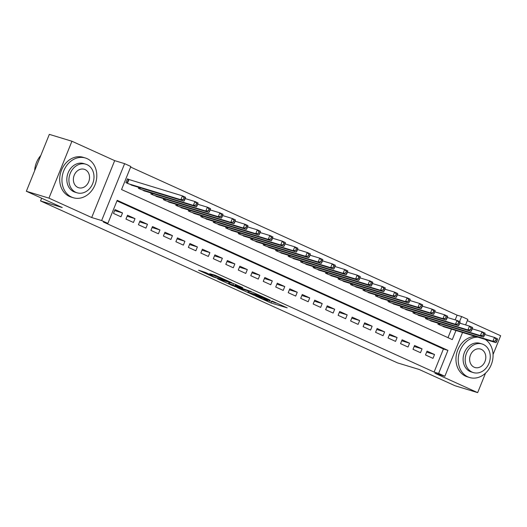 <?xml version="1.0" encoding="UTF-8"?>
<svg xmlns="http://www.w3.org/2000/svg" width="527" height="527" viewBox="0 0 527 527"><rect width="100%" height="100%" fill="white"/><g stroke="black" fill="none" stroke-linecap="round" stroke-linejoin="round"><path stroke-width="0.79" d="M255.588 296.022L270.957 302.953L287.208 307.867L272.09 301.042L276.01 303.097L263.843 298.532L267.762 300.588L265.509 300.008L255.588 296.022M205.451 272.433L198.574 270.186L213.652 277.09L232.025 282.828L214.832 275.101L209.753 273.744L228.059 281.313L216.775 277.966L209.456 274.844L212.262 275.581L205.451 272.433M26.35 191.261L49.334 134.365L71.935 141.243L48.945 198.139L26.35 191.261L62.232 207.539L40.539 200.939L397.49 362.879L419.182 369.48L455.064 385.757L477.666 392.635L434.913 373.241L444.86 376.265L438.622 373.432L434.096 372.062L103.358 222.012L107.877 223.389L101.639 220.556L124.622 163.66L130.861 166.492L121.546 189.555L452.285 339.605L455.967 330.495M48.945 198.139L91.691 217.532L101.639 220.556M236.959 287.531L253.862 295.199L270.12 300.113L252.927 292.386L236.959 287.531M232.703 285.733L217.625 278.829L233.876 283.743L242.802 287.716L235.753 285.641L240.483 287.841L251.254 291.536L234.811 286.556L232.796 285.502M477.666 392.635L485.538 373.149M493.055 354.539L500.65 335.739L467.337 320.627M129.642 179.806L127.455 178.811L125.9 182.658L133.509 185.761M425.5 354.967L432.99 358.367L434.538 354.519L427.054 351.12L425.5 354.967M413.016 349.302L420.506 352.701L422.061 348.854L414.571 345.462L413.016 349.302M400.54 343.644L408.023 347.036L409.578 343.196L402.088 339.796L400.54 343.644M388.056 337.978L395.546 341.377L397.101 337.53L389.611 334.138L388.056 337.978M375.573 332.32L383.063 335.712L384.618 331.872L377.128 328.473L375.573 332.32M363.096 326.654L370.586 330.054L372.134 326.206L364.651 322.814L363.096 326.654M350.613 320.996L358.103 324.388L359.658 320.548L352.168 317.149L350.613 320.996M338.13 315.33L345.62 318.73L347.174 314.882L339.684 311.483L338.13 315.33M325.653 309.665L333.143 313.064L334.691 309.224L327.208 305.825L325.653 309.665M313.17 304.007L320.66 307.406L322.214 303.559L314.724 300.159L313.17 304.007M300.693 298.341L308.176 301.74L309.731 297.9L302.241 294.501L300.693 298.341M288.21 292.683L295.7 296.082L297.254 292.235L289.764 288.836L288.21 292.683M275.726 287.017L283.216 290.417L284.771 286.569L277.281 283.177L275.726 287.017M263.25 281.359L270.74 284.751L272.288 280.911L264.804 277.512L263.25 281.359M250.766 275.693L258.256 279.093L259.811 275.246L252.321 271.853L250.766 275.693M238.29 270.035L245.773 273.427L247.328 269.587L239.838 266.188L238.29 270.035M225.806 264.37L233.296 267.769L234.844 263.922L227.361 260.529L225.806 264.37M213.323 258.711L220.813 262.103L222.368 258.263L214.878 254.864L213.323 258.711M200.846 253.046L208.33 256.445L209.884 252.598L202.394 249.205L200.846 253.046M188.363 247.387L195.853 250.78L197.408 246.939L189.918 243.54L188.363 247.387M175.88 241.722L183.37 245.121L184.924 241.274L177.434 237.875L175.88 241.722M163.403 236.056L170.893 239.456L172.441 235.615L164.958 232.216L163.403 236.056M150.92 230.398L158.41 233.797L159.964 229.95L152.474 226.551L150.92 230.398M138.443 224.733L145.926 228.132L147.481 224.291L139.991 220.892L138.443 224.733M125.96 219.074L133.45 222.473L134.998 218.626L127.514 215.227L125.96 219.074M434.096 372.062L443.418 348.993L116.968 200.892M122.521 212.961L115.031 209.568L113.476 213.409L120.966 216.808L122.521 212.961L114.629 210.563M455.183 319.882L457.087 315.166L130.63 167.066M447.996 337.662L451.448 329.118M445.532 327.32L437.924 324.21L438.312 323.255M433.049 321.654L425.441 318.552L425.829 317.597M420.566 315.996L412.964 312.886L413.346 311.931M408.089 310.331L400.48 307.228L400.869 306.273M395.606 304.672L388.004 301.563L388.386 300.607M383.129 299.007L375.52 295.904L375.903 294.949M370.646 293.348L363.037 290.239L363.426 289.283M358.162 287.683L350.56 284.58L350.942 283.625M345.686 282.024L338.077 278.915L338.466 277.96M333.202 276.359L325.594 273.25L325.982 272.301M320.719 270.7L313.117 267.591L313.499 266.636M308.242 265.035L300.634 261.926L301.022 260.97M295.759 259.37L288.157 256.267L288.539 255.312M283.282 253.711L275.674 250.602L276.062 249.646M270.799 248.046L263.19 244.943L263.579 243.988M258.316 242.387L250.714 239.278L251.096 238.323M245.839 236.722L238.23 233.619L238.619 232.664M233.356 231.063L225.747 227.954L226.136 226.999M220.872 225.398L213.27 222.295L213.652 221.34M208.396 219.739L200.787 216.63L201.176 215.675M195.912 214.074L188.31 210.971L188.692 210.016M183.436 208.415L175.827 205.306L176.216 204.351M170.952 202.75L163.344 199.641L163.732 198.692M158.469 197.091L150.867 193.982L151.249 193.027M145.992 191.426L138.384 188.317L138.772 187.362M41.646 198.198L40.539 200.939M91.691 217.532L114.682 160.636L71.935 141.243M114.682 160.636L124.622 163.66M457.087 315.166L461.606 316.543L467.844 319.375L465.604 324.915M438.622 373.432L447.937 350.369L117.198 200.319L107.877 223.389M462.541 332.497L444.86 376.265M459.564 321.595L461.606 316.543M443.418 348.993L447.937 350.369M434.538 354.519L426.653 352.115M422.061 348.854L414.169 346.456M409.578 343.196L401.686 340.791M397.101 337.53L389.209 335.132M384.618 331.872L376.726 329.467M372.134 326.206L364.243 323.809M359.658 320.548L351.766 318.143M347.174 314.882L339.283 312.485M334.691 309.224L326.806 306.819M322.214 303.559L314.323 301.161M309.731 297.9L301.839 295.495M297.254 292.235L289.363 289.837M284.771 286.569L276.879 284.172M272.288 280.911L264.396 278.506M259.811 275.246L251.919 272.848M247.328 269.587L239.436 267.182M234.844 263.922L226.959 261.524M222.368 258.263L214.476 255.858M209.884 252.598L201.993 250.2M197.408 246.939L189.516 244.535M184.924 241.274L177.032 238.876M172.441 235.615L164.549 233.211M159.964 229.95L152.072 227.552M147.481 224.291L139.589 221.887M134.998 218.626L127.112 216.222M248.25 290.963L247.868 292.241L251.649 294.138L267.347 299.02L258.368 295.331L247.868 292.241M229.317 283.645L235.872 286.622L239.864 287.801L229.317 283.645L229.785 282.498M443.227 326.621L496.012 342.682L492.897 341.265L494.451 337.418L484.774 334.48M496.091 339.355L494.451 337.418L497.567 338.835L497.343 339.922L496.091 339.355L495.472 340.897L496.717 341.463L497.343 339.922M495.472 340.897L492.897 341.265L440.111 325.205M496.717 341.463L496.012 342.682M477.91 337.175A20.77 17.081 106.9 0 0 458.977 353.841A20.77 17.081 106.9 0 0 467.877 376.871A20.77 17.081 106.9 0 0 469.597 377.523A20.77 17.081 106.9 0 0 491.21 364.809A20.77 17.081 106.9 0 0 485.163 339.381M475.65 336.483A20.77 17.081 106.9 0 0 456.718 353.149A20.77 17.081 106.9 0 0 465.618 376.186A20.77 17.081 106.9 0 0 467.337 376.831L469.597 377.523M473.371 372.589L471.29 371.957A14.954 12.299 -73.1 0 1 470.051 371.489A14.954 12.299 -73.1 0 1 464.129 353.307A14.954 12.299 -73.1 0 1 479.998 343.347L482.073 343.979A14.954 12.299 106.9 0 0 466.204 353.94A14.954 12.299 106.9 0 0 472.133 372.121A14.954 12.299 106.9 0 0 473.371 372.589A14.954 12.299 106.9 0 0 489.24 362.629A14.954 12.299 106.9 0 0 483.312 344.447A14.954 12.299 106.9 0 0 482.073 343.979M481.322 349.368A9.638 7.925 106.9 0 0 480.525 349.065A9.638 7.925 106.9 0 0 470.301 355.481A9.638 7.925 106.9 0 0 474.122 367.2A9.638 7.925 106.9 0 0 474.919 367.503A9.638 7.925 106.9 0 0 485.143 361.081A9.638 7.925 106.9 0 0 481.322 349.368M71.613 197.098A20.77 17.081 106.9 0 0 73.332 197.744A20.77 17.081 106.9 0 0 95.374 183.91A20.77 17.081 106.9 0 0 87.146 158.653A20.77 17.081 106.9 0 0 85.42 158.008A20.77 17.081 106.9 0 0 63.378 171.842A20.77 17.081 106.9 0 0 71.613 197.098M85.42 158.008L83.161 157.316A20.77 17.081 106.9 0 0 61.119 171.156A20.77 17.081 106.9 0 0 69.353 196.406A20.77 17.081 106.9 0 0 71.073 197.058L73.332 197.744M77.1 192.816L75.025 192.184A14.954 12.299 -73.1 0 1 73.787 191.716A14.954 12.299 -73.1 0 1 67.858 173.528A14.954 12.299 -73.1 0 1 83.727 163.568L85.809 164.2A14.954 12.299 106.9 0 0 69.939 174.16A14.954 12.299 106.9 0 0 75.862 192.348A14.954 12.299 106.9 0 0 77.1 192.816A14.954 12.299 106.9 0 0 92.976 182.849A14.954 12.299 106.9 0 0 87.047 164.668A14.954 12.299 106.9 0 0 85.809 164.2M85.058 169.589A9.638 7.925 106.9 0 0 84.261 169.286A9.638 7.925 106.9 0 0 74.037 175.708A9.638 7.925 106.9 0 0 77.851 187.428A9.638 7.925 106.9 0 0 78.648 187.731A9.638 7.925 106.9 0 0 88.879 181.308A9.638 7.925 106.9 0 0 85.058 169.589M40.803 155.491A20.77 17.081 106.9 0 0 34.683 170.643M430.75 320.956L483.536 337.017L480.413 335.6L481.968 331.76L472.291 328.815M483.615 333.696L481.968 331.76L485.09 333.176L484.86 334.263L483.615 333.696L482.989 335.231L484.241 335.798L484.86 334.263M482.989 335.231L480.413 335.6L427.628 319.54M484.241 335.798L483.536 337.017M418.267 315.298L471.052 331.358L467.936 329.942L469.485 326.094L459.814 323.15M471.131 328.031L469.485 326.094L472.607 327.511L472.383 328.598L471.131 328.031L470.512 329.573L471.757 330.139L472.383 328.598M470.512 329.573L467.936 329.942L415.144 313.881M471.757 330.139L471.052 331.358M405.783 309.632L458.576 325.693L455.453 324.276L457.008 320.436L447.331 317.491M458.648 322.372L457.008 320.436L460.124 321.852L459.9 322.939L458.648 322.372L458.029 323.907L459.281 324.474L459.9 322.939M458.029 323.907L455.453 324.276L402.668 308.216M459.281 324.474L458.576 325.693M393.307 303.967L446.092 320.034L442.97 318.618L444.524 314.771L434.847 311.826M446.171 316.707L444.524 314.771L447.647 316.187L447.416 317.274L446.171 316.707L445.552 318.249L446.797 318.815L447.416 317.274M445.552 318.249L442.97 318.618L390.184 302.557M446.797 318.815L446.092 320.034M380.823 298.308L433.609 314.369L430.493 312.952L432.041 309.112L422.371 306.167M433.688 311.049L432.041 309.112L435.164 310.528L434.94 311.615L433.688 311.049L433.069 312.583L434.314 313.15L434.94 311.615M433.069 312.583L430.493 312.952L377.701 296.892M434.314 313.15L433.609 314.369M368.347 292.643L421.132 308.71L418.01 307.294L419.564 303.447L409.887 300.502M421.211 305.383L419.564 303.447L422.687 304.863L422.456 305.95L421.211 305.383L420.586 306.918L421.837 307.485L422.456 305.95M420.586 306.918L418.01 307.294L365.224 291.233M421.837 307.485L421.132 308.71M355.863 286.984L408.649 303.045L405.526 301.628L407.081 297.788L397.411 294.843M408.728 299.718L407.081 297.788L410.204 299.204L409.973 300.285L408.728 299.718L408.109 301.26L409.354 301.826L409.973 300.285M408.109 301.26L405.526 301.628L352.741 285.568M409.354 301.826L408.649 303.045M343.38 281.319L396.166 297.386L393.05 295.97L394.604 292.123L384.927 289.178M396.245 294.059L394.604 292.123L397.72 293.539L397.496 294.626L396.245 294.059L395.625 295.594L396.877 296.161L397.496 294.626M395.625 295.594L393.05 295.97L340.264 279.903M396.877 296.161L396.166 297.386M330.903 275.661L383.689 291.721L380.566 290.305L382.121 286.464L372.444 283.519M383.768 288.394L382.121 286.464L385.244 287.874L385.013 288.961L383.768 288.394L383.142 289.936L384.394 290.502L385.013 288.961M383.142 289.936L380.566 290.305L327.781 274.244M384.394 290.502L383.689 291.721M318.42 269.995L371.206 286.062L368.09 284.646L369.638 280.799L359.967 277.854M371.285 282.735L369.638 280.799L372.76 282.215L372.536 283.302L371.285 282.735L370.665 284.27L371.91 284.837L372.536 283.302M370.665 284.27L368.09 284.646L315.298 268.579M371.91 284.837L371.206 286.062M305.937 264.337L358.729 280.397L355.606 278.981L357.161 275.14L347.484 272.195M358.801 277.07L357.161 275.14L360.277 276.55L360.053 277.637L358.801 277.07L358.182 278.612L359.434 279.178L360.053 277.637M358.182 278.612L355.606 278.981L302.821 262.92M359.434 279.178L358.729 280.397M293.46 258.671L346.246 274.732L343.123 273.322L344.678 269.475L335.001 266.53M346.325 271.412L344.678 269.475L347.8 270.891L347.57 271.978L346.325 271.412L345.705 272.946L346.95 273.513L347.57 271.978M345.705 272.946L343.123 273.322L290.337 257.255M346.95 273.513L346.246 274.732M280.977 253.013L333.762 269.073L330.646 267.657L332.201 263.81L322.524 260.872M333.841 265.746L332.201 263.81L335.317 265.226L335.093 266.313L333.841 265.746L333.222 267.288L334.467 267.854L335.093 266.313M333.222 267.288L330.646 267.657L277.861 251.596M334.467 267.854L333.762 269.073M268.5 247.347L321.286 263.408L318.163 261.991L319.718 258.151L310.041 255.206M321.365 260.088L319.718 258.151L322.84 259.567L322.61 260.654L321.365 260.088L320.739 261.623L321.99 262.189L322.61 260.654M320.739 261.623L318.163 261.991L265.377 245.931M321.99 262.189L321.286 263.408M256.017 241.689L308.802 257.749L305.68 256.333L307.234 252.486L297.564 249.541M308.881 254.422L307.234 252.486L310.357 253.902L310.126 254.989L308.881 254.422L308.262 255.964L309.507 256.53L310.126 254.989M308.262 255.964L305.68 256.333L252.894 240.272M309.507 256.53L308.802 257.749M243.533 236.024L296.326 252.084L293.203 250.668L294.758 246.827L285.081 243.882M296.398 248.764L294.758 246.827L297.874 248.243L297.65 249.33L296.398 248.764L295.779 250.299L297.03 250.865L297.65 249.33M295.779 250.299L293.203 250.668L240.417 234.607M297.03 250.865L296.326 252.084M231.057 230.358L283.842 246.425L280.72 245.009L282.274 241.162L272.597 238.217M283.921 243.099L282.274 241.162L285.397 242.578L285.166 243.665L283.921 243.099L283.295 244.64L284.547 245.2L285.166 243.665M283.295 244.64L280.72 245.009L227.934 228.949M284.547 245.2L283.842 246.425M218.573 224.7L271.359 240.76L268.243 239.344L269.791 235.503L260.121 232.559M271.438 237.44L269.791 235.503L272.914 236.919L272.69 238.006L271.438 237.44L270.819 238.975L272.064 239.541L272.69 238.006M270.819 238.975L268.243 239.344L215.451 223.283M272.064 239.541L271.359 240.76M206.09 219.034L258.882 235.101L255.76 233.685L257.314 229.838L247.637 226.893M258.961 231.775L257.314 229.838L260.43 231.254L260.206 232.341L258.961 231.775L258.335 233.309L259.587 233.876L260.206 232.341M258.335 233.309L255.76 233.685L202.974 217.618M259.587 233.876L258.882 235.101M193.613 213.376L246.399 229.436L243.276 228.02L244.831 224.179L235.154 221.235M246.478 226.109L244.831 224.179L247.953 225.596L247.723 226.676L246.478 226.109L245.859 227.651L247.104 228.217L247.723 226.676M245.859 227.651L243.276 228.02L190.491 211.959M247.104 228.217L246.399 229.436M181.13 207.71L233.916 223.777L230.8 222.361L232.354 218.514L222.677 215.569M233.995 220.451L232.354 218.514L235.47 219.93L235.246 221.017L233.995 220.451L233.375 221.986L234.62 222.552L235.246 221.017M233.375 221.986L230.8 222.361L178.014 206.294M234.62 222.552L233.916 223.777M168.653 202.052L221.439 218.112L218.316 216.696L219.871 212.855L210.194 209.911M221.518 214.785L219.871 212.855L222.993 214.265L222.763 215.352L221.518 214.785L220.892 216.327L222.144 216.893L222.763 215.352M220.892 216.327L218.316 216.696L165.531 200.635M222.144 216.893L221.439 218.112M156.17 196.387L208.955 212.447L205.84 211.037L207.388 207.19L197.717 204.245M209.035 209.127L207.388 207.19L210.51 208.606L210.28 209.693L209.035 209.127L208.415 210.662L209.66 211.228L210.28 209.693M208.415 210.662L205.84 211.037L153.047 194.97M209.66 211.228L208.955 212.447M143.687 190.728L196.479 206.788L193.356 205.372L194.911 201.525L185.234 198.587M196.551 203.462L194.911 201.525L198.027 202.941L197.803 204.028L196.551 203.462L195.932 205.003L197.184 205.57L197.803 204.028M195.932 205.003L193.356 205.372L140.571 189.312M197.184 205.57L196.479 206.788M131.21 185.063L183.995 201.123L180.873 199.713L182.428 195.866L127.363 179.035M184.075 197.803L182.428 195.866L185.55 197.282L185.32 198.369L184.075 197.803L183.449 199.338L184.7 199.904L185.32 198.369M183.449 199.338L180.873 199.713L128.087 183.646M184.7 199.904L183.995 201.123M271.458 301.707L270.957 302.953M269.343 300.877L268.842 302.123M258.579 294.817L258.368 295.331M249.251 291.266L248.79 292.419M236.412 284.764L236.037 285.693M235.615 284.409L235.134 285.601M233.487 283.625L233.02 284.778M210.359 274.659L210.227 274.989M220.925 277.736L220.741 278.19M218.376 276.576L218.053 277.373M216.301 275.654L215.938 276.55M439.887 323.736L439.419 324.895M439.459 323.604L439.011 324.704M427.41 318.077L426.942 319.23M426.975 317.946L426.527 319.046M414.927 312.412L414.459 313.565M414.492 312.28L414.051 313.381M402.444 306.754L401.982 307.906M402.015 306.622L401.567 307.722M389.967 301.088L389.499 302.241M389.532 300.957L389.091 302.057M377.484 295.43L377.016 296.582M377.049 295.298L376.607 296.398M365 289.764L364.539 290.917M364.572 289.633L364.124 290.733M352.523 284.106L352.056 285.259M352.089 283.974L351.647 285.067M340.04 278.44L339.572 279.593M339.612 278.309L339.164 279.409M327.563 272.775L327.096 273.935M327.129 272.643L326.687 273.744M315.08 267.117L314.612 268.269M314.645 266.985L314.204 268.085M302.597 261.451L302.136 262.611M302.169 261.32L301.721 262.42M290.12 255.793L289.652 256.945M289.685 255.661L289.244 256.761M277.637 250.127L277.169 251.28M277.202 249.996L276.761 251.096M265.153 244.469L264.692 245.622M264.725 244.337L264.277 245.437M252.677 238.803L252.209 239.956M252.242 238.672L251.801 239.772M240.193 233.145L239.726 234.298M239.765 233.013L239.317 234.113M227.717 227.48L227.249 228.632M227.282 227.348L226.841 228.448M215.233 221.821L214.766 222.974M214.799 221.689L214.357 222.789M202.75 216.156L202.289 217.308M202.322 216.024L201.874 217.124M190.273 210.497L189.806 211.65M189.839 210.365L189.397 211.459M177.79 204.832L177.322 205.985M177.355 204.7L176.914 205.8M165.313 199.166L164.846 200.326M164.879 199.035L164.431 200.135M152.83 193.508L152.362 194.661M152.395 193.376L151.954 194.476M140.347 187.843L139.879 189.002M139.918 187.711L139.471 188.811M128.917 179.582L127.402 183.337M128.489 179.437L126.994 183.152M236.155 284.646L235.753 285.641M229.047 282.274L228.553 283.5M209.66 274.343L209.456 274.844"/></g></svg>
